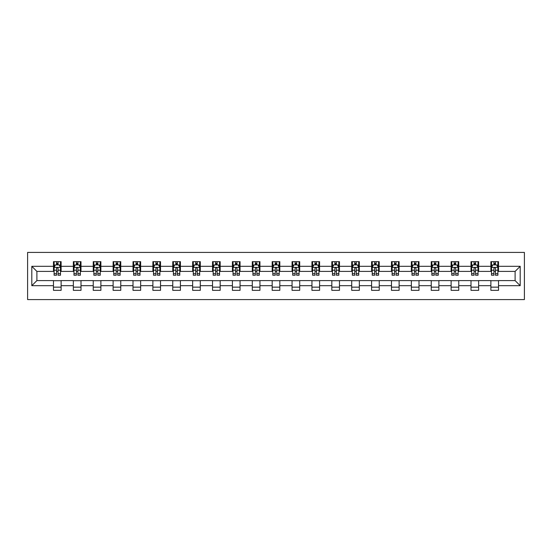 <?xml version="1.0" encoding="UTF-8"?>
<svg xmlns="http://www.w3.org/2000/svg" width="552" height="552" viewBox="0 0 552 552"><rect width="100%" height="100%" fill="white"/><g stroke="black" fill="none" stroke-linecap="round" stroke-linejoin="round"><path stroke-width="0.83" d="M27.6 299.577L524.4 299.577L524.4 252.423L27.6 252.423L27.6 299.577M498.525 266.312L498.525 261.662L490.88 261.662L490.88 266.312L478.646 266.312L478.646 261.662L471.001 261.662L471.001 266.312L458.76 266.312L458.76 261.662L451.115 261.662L451.115 266.312L438.881 266.312L438.881 261.662L431.236 261.662L431.236 266.312L418.996 266.312L418.996 261.662L411.35 261.662L411.35 266.312L399.117 266.312L399.117 261.662L391.471 261.662L391.471 266.312L379.238 266.312L379.238 261.662L371.586 261.662L371.586 266.312L359.352 266.312L359.352 261.662L351.707 261.662L351.707 266.312L339.473 266.312L339.473 261.662L331.821 261.662L331.821 266.312L319.587 266.312L319.587 261.662L311.942 261.662L311.942 266.312L299.708 266.312L299.708 261.662L292.056 261.662L292.056 266.312L279.823 266.312L279.823 261.662L272.177 261.662L272.177 266.312L259.944 266.312L259.944 261.662L252.292 261.662L252.292 266.312L240.058 266.312L240.058 261.662L232.413 261.662L232.413 266.312L220.179 266.312L220.179 261.662L212.527 261.662L212.527 266.312L200.293 266.312L200.293 261.662L192.648 261.662L192.648 266.312L180.414 266.312L180.414 261.662L172.762 261.662L172.762 266.312L160.528 266.312L160.528 261.662L152.883 261.662L152.883 266.312L140.65 266.312L140.65 261.662L133.004 261.662L133.004 266.312L120.764 266.312L120.764 261.662L113.119 261.662L113.119 266.312L100.885 266.312L100.885 261.662L93.24 261.662L93.24 266.312L80.999 266.312L80.999 261.662L73.354 261.662L73.354 266.312L61.12 266.312L61.12 261.662L53.475 261.662L53.475 266.312L31.809 266.312L31.809 285.688L36.901 280.588L53.475 280.588L53.475 290.338L61.12 290.338L61.12 280.588L73.354 280.588L73.354 290.338L80.999 290.338L80.999 280.588L93.24 280.588L93.24 290.338L100.885 290.338L100.885 280.588L113.119 280.588L113.119 290.338L120.764 290.338L120.764 280.588L133.004 280.588L133.004 290.338L140.65 290.338L140.65 280.588L152.883 280.588L152.883 290.338L160.528 290.338L160.528 280.588L172.762 280.588L172.762 290.338L180.414 290.338L180.414 280.588L192.648 280.588L192.648 290.338L200.293 290.338L200.293 280.588L212.527 280.588L212.527 290.338L220.179 290.338L220.179 280.588L232.413 280.588L232.413 290.338L240.058 290.338L240.058 280.588L252.292 280.588L252.292 290.338L259.944 290.338L259.944 280.588L272.177 280.588L272.177 290.338L279.823 290.338L279.823 280.588L292.056 280.588L292.056 290.338L299.708 290.338L299.708 280.588L311.942 280.588L311.942 290.338L319.587 290.338L319.587 280.588L331.821 280.588L331.821 290.338L339.473 290.338L339.473 280.588L351.707 280.588L351.707 290.338L359.352 290.338L359.352 280.588L371.586 280.588L371.586 290.338L379.238 290.338L379.238 280.588L391.471 280.588L391.471 290.338L399.117 290.338L399.117 280.588L411.35 280.588L411.35 290.338L418.996 290.338L418.996 280.588L431.236 280.588L431.236 290.338L438.881 290.338L438.881 280.588L451.115 280.588L451.115 290.338L458.76 290.338L458.76 280.588L471.001 280.588L471.001 290.338L478.646 290.338L478.646 280.588L490.88 280.588L490.88 290.338L498.525 290.338L498.525 280.588L515.099 280.588L515.099 271.411L498.525 271.411L498.525 266.312L520.191 266.312L520.191 285.688L498.525 285.688M490.88 285.688L478.646 285.688M471.001 285.688L458.76 285.688M451.115 285.688L438.881 285.688M431.236 285.688L418.996 285.688M411.35 285.688L399.117 285.688M391.471 285.688L379.238 285.688M371.586 285.688L359.352 285.688M351.707 285.688L339.473 285.688M331.821 285.688L319.587 285.688M311.942 285.688L299.708 285.688M292.056 285.688L279.823 285.688M272.177 285.688L259.944 285.688M252.292 285.688L240.058 285.688M232.413 285.688L220.179 285.688M212.527 285.688L200.293 285.688M192.648 285.688L180.414 285.688M172.762 285.688L160.528 285.688M152.883 285.688L140.65 285.688M133.004 285.688L120.764 285.688M113.119 285.688L100.885 285.688M93.24 285.688L80.999 285.688M73.354 285.688L61.12 285.688M53.475 285.688L31.809 285.688M490.88 266.312L490.88 271.411L478.646 271.411L478.646 266.312M471.001 266.312L471.001 271.411L458.76 271.411L458.76 266.312M451.115 266.312L451.115 271.411L438.881 271.411L438.881 266.312M431.236 266.312L431.236 271.411L418.996 271.411L418.996 266.312M411.35 266.312L411.35 271.411L399.117 271.411L399.117 266.312M391.471 266.312L391.471 271.411L379.238 271.411L379.238 266.312M371.586 266.312L371.586 271.411L359.352 271.411L359.352 266.312M351.707 266.312L351.707 271.411L339.473 271.411L339.473 266.312M331.821 266.312L331.821 271.411L319.587 271.411L319.587 266.312M311.942 266.312L311.942 271.411L299.708 271.411L299.708 266.312M292.056 266.312L292.056 271.411L279.823 271.411L279.823 266.312M272.177 266.312L272.177 271.411L259.944 271.411L259.944 266.312M252.292 266.312L252.292 271.411L240.058 271.411L240.058 266.312M232.413 266.312L232.413 271.411L220.179 271.411L220.179 266.312M212.527 266.312L212.527 271.411L200.293 271.411L200.293 266.312M192.648 266.312L192.648 271.411L180.414 271.411L180.414 266.312M172.762 266.312L172.762 271.411L160.528 271.411L160.528 266.312M152.883 266.312L152.883 271.411L140.65 271.411L140.65 266.312M133.004 266.312L133.004 271.411L120.764 271.411L120.764 266.312M113.119 266.312L113.119 271.411L100.885 271.411L100.885 266.312M93.24 266.312L93.24 271.411L80.999 271.411L80.999 266.312M73.354 266.312L73.354 271.411L61.12 271.411L61.12 266.312M53.475 266.312L53.475 271.411L36.901 271.411L31.809 266.312M36.901 271.411L36.901 280.588M520.191 285.688L515.099 280.588M515.099 271.411L520.191 266.312M53.475 264.85L54.11 264.85M56.532 264.85L58.063 264.85M60.485 264.85L61.12 264.85M53.475 271.287L54.11 271.287M56.532 271.287L58.063 271.287M60.485 271.287L61.12 271.287M53.475 280.713L61.12 280.713M53.475 287.15L61.12 287.15M73.354 280.713L80.999 280.713M73.354 287.15L80.999 287.15M73.354 264.85L73.989 264.85M76.411 264.85L77.942 264.85M80.364 264.85L80.999 264.85M73.354 271.287L73.989 271.287M76.411 271.287L77.942 271.287M80.364 271.287L80.999 271.287M93.24 280.713L100.885 280.713M93.24 287.15L100.885 287.15M93.24 264.85L93.874 264.85M96.296 264.85L97.828 264.85M100.243 264.85L100.885 264.85M93.24 271.287L93.874 271.287M96.296 271.287L97.828 271.287M100.243 271.287L100.885 271.287M113.119 280.713L120.764 280.713M113.119 287.15L120.764 287.15M113.119 264.85L113.753 264.85M116.175 264.85L117.707 264.85M120.129 264.85L120.764 264.85M113.119 271.287L113.753 271.287M116.175 271.287L117.707 271.287M120.129 271.287L120.764 271.287M133.004 280.713L140.65 280.713M133.004 287.15L140.65 287.15M133.004 264.85L133.639 264.85M136.061 264.85L137.586 264.85M140.008 264.85L140.65 264.85M133.004 271.287L133.639 271.287M136.061 271.287L137.586 271.287M140.008 271.287L140.65 271.287M152.883 280.713L160.528 280.713M152.883 287.15L160.528 287.15M152.883 264.85L153.518 264.85M155.94 264.85L157.472 264.85M159.894 264.85L160.528 264.85M152.883 271.287L153.518 271.287M155.94 271.287L157.472 271.287M159.894 271.287L160.528 271.287M172.762 280.713L180.414 280.713M172.762 287.15L180.414 287.15M172.762 264.85L173.404 264.85M175.826 264.85L177.351 264.85M179.773 264.85L180.414 264.85M172.762 271.287L173.404 271.287M175.826 271.287L177.351 271.287M179.773 271.287L180.414 271.287M192.648 280.713L200.293 280.713M192.648 287.15L200.293 287.15M192.648 264.85L193.283 264.85M195.705 264.85L197.237 264.85M199.658 264.85L200.293 264.85M192.648 271.287L193.283 271.287M195.705 271.287L197.237 271.287M199.658 271.287L200.293 271.287M212.527 280.713L220.179 280.713M212.527 287.15L220.179 287.15M212.527 264.85L213.169 264.85M215.59 264.85L217.115 264.85M219.537 264.85L220.179 264.85M212.527 271.287L213.169 271.287M215.59 271.287L217.115 271.287M219.537 271.287L220.179 271.287M232.413 280.713L240.058 280.713M232.413 287.15L240.058 287.15M232.413 264.85L233.047 264.85M235.469 264.85L237.001 264.85M239.423 264.85L240.058 264.85M232.413 271.287L233.047 271.287M235.469 271.287L237.001 271.287M239.423 271.287L240.058 271.287M252.292 280.713L259.944 280.713M252.292 287.15L259.944 287.15M252.292 264.85L252.933 264.85M255.355 264.85L256.88 264.85M259.302 264.85L259.944 264.85M252.292 271.287L252.933 271.287M255.355 271.287L256.88 271.287M259.302 271.287L259.944 271.287M272.177 280.713L279.823 280.713M272.177 287.15L279.823 287.15M272.177 264.85L272.812 264.85M275.234 264.85L276.766 264.85M279.188 264.85L279.823 264.85M272.177 271.287L272.812 271.287M275.234 271.287L276.766 271.287M279.188 271.287L279.823 271.287M292.056 280.713L299.708 280.713M292.056 287.15L299.708 287.15M292.056 264.85L292.698 264.85M295.12 264.85L296.645 264.85M299.067 264.85L299.708 264.85M292.056 271.287L292.698 271.287M295.12 271.287L296.645 271.287M299.067 271.287L299.708 271.287M311.942 280.713L319.587 280.713M311.942 287.15L319.587 287.15M311.942 264.85L312.577 264.85M314.999 264.85L316.531 264.85M318.952 264.85L319.587 264.85M311.942 271.287L312.577 271.287M314.999 271.287L316.531 271.287M318.952 271.287L319.587 271.287M331.821 280.713L339.473 280.713M331.821 287.15L339.473 287.15M331.821 264.85L332.463 264.85M334.885 264.85L336.409 264.85M338.831 264.85L339.473 264.85M331.821 271.287L332.463 271.287M334.885 271.287L336.409 271.287M338.831 271.287L339.473 271.287M351.707 280.713L359.352 280.713M351.707 287.15L359.352 287.15M351.707 264.85L352.342 264.85M354.763 264.85L356.295 264.85M358.717 264.85L359.352 264.85M351.707 271.287L352.342 271.287M354.763 271.287L356.295 271.287M358.717 271.287L359.352 271.287M371.586 280.713L379.238 280.713M371.586 287.15L379.238 287.15M371.586 264.85L372.227 264.85M374.649 264.85L376.174 264.85M378.596 264.85L379.238 264.85M371.586 271.287L372.227 271.287M374.649 271.287L376.174 271.287M378.596 271.287L379.238 271.287M391.471 280.713L399.117 280.713M391.471 287.15L399.117 287.15M391.471 264.85L392.106 264.85M394.528 264.85L396.06 264.85M398.482 264.85L399.117 264.85M391.471 271.287L392.106 271.287M394.528 271.287L396.06 271.287M398.482 271.287L399.117 271.287M411.35 280.713L418.996 280.713M411.35 287.15L418.996 287.15M411.35 264.85L411.992 264.85M414.414 264.85L415.939 264.85M418.361 264.85L418.996 264.85M411.35 271.287L411.992 271.287M414.414 271.287L415.939 271.287M418.361 271.287L418.996 271.287M431.236 280.713L438.881 280.713M431.236 287.15L438.881 287.15M431.236 264.85L431.871 264.85M434.293 264.85L435.825 264.85M438.247 264.85L438.881 264.85M431.236 271.287L431.871 271.287M434.293 271.287L435.825 271.287M438.247 271.287L438.881 271.287M451.115 280.713L458.76 280.713M451.115 287.15L458.76 287.15M451.115 264.85L451.757 264.85M454.172 264.85L455.704 264.85M458.125 264.85L458.76 264.85M451.115 271.287L451.757 271.287M454.172 271.287L455.704 271.287M458.125 271.287L458.76 271.287M471.001 280.713L478.646 280.713M471.001 287.15L478.646 287.15M471.001 264.85L471.636 264.85M474.058 264.85L475.589 264.85M478.011 264.85L478.646 264.85M471.001 271.287L471.636 271.287M474.058 271.287L475.589 271.287M478.011 271.287L478.646 271.287M490.88 280.713L498.525 280.713M490.88 287.15L498.525 287.15M490.88 264.85L491.515 264.85M493.936 264.85L495.468 264.85M497.89 264.85L498.525 264.85M490.88 271.287L491.515 271.287M493.936 271.287L495.468 271.287M497.89 271.287L498.525 271.287M58.063 263.318L56.532 263.318M60.485 273.64L58.063 273.64L58.063 275.234L60.485 275.234L60.485 267.458L59.209 264.912L55.386 264.912L54.11 267.458L54.11 275.234L56.532 275.234L56.532 273.64L54.11 273.64M54.11 267.458L54.11 261.662M60.485 267.458L60.485 261.662M56.532 264.912L56.532 261.662M58.063 261.662L58.063 264.912M58.063 273.64L58.063 268.417C57.553 267.437 57.042 267.437 56.532 268.417L56.532 273.64M77.942 263.318L76.411 263.318M80.364 273.64L77.942 273.64L77.942 275.234L80.364 275.234L80.364 267.458L79.088 264.912L75.265 264.912L73.989 267.458L73.989 275.234L76.411 275.234L76.411 273.64L73.989 273.64M73.989 267.458L73.989 261.662M80.364 267.458L80.364 261.662M76.411 264.912L76.411 261.662M77.942 261.662L77.942 264.912M77.942 273.64L77.942 268.417C77.432 267.437 76.921 267.437 76.411 268.417L76.411 273.64M97.828 263.318L96.296 263.318M100.243 273.64L97.828 273.64L97.828 275.234L100.243 275.234L100.243 267.458L98.974 264.912L95.151 264.912L93.874 267.458L93.874 275.234L96.296 275.234L96.296 273.64L93.874 273.64M93.874 267.458L93.874 261.662M100.243 267.458L100.243 261.662M96.296 264.912L96.296 261.662M97.828 261.662L97.828 264.912M97.828 273.64L97.828 268.417C97.318 267.437 96.807 267.437 96.296 268.417L96.296 273.64M117.707 263.318L116.175 263.318M120.129 273.64L117.707 273.64L117.707 275.234L120.129 275.234L120.129 267.458L118.852 264.912L115.03 264.912L113.753 267.458L113.753 275.234L116.175 275.234L116.175 273.64L113.753 273.64M113.753 267.458L113.753 261.662M120.129 267.458L120.129 261.662M116.175 264.912L116.175 261.662M117.707 261.662L117.707 264.912M117.707 273.64L117.707 268.417C117.196 267.437 116.686 267.437 116.175 268.417L116.175 273.64M137.586 263.318L136.061 263.318M140.008 273.64L137.586 273.64L137.586 275.234L140.008 275.234L140.008 267.458L138.738 264.912L134.916 264.912L133.639 267.458L133.639 275.234L136.061 275.234L136.061 273.64L133.639 273.64M133.639 267.458L133.639 261.662M140.008 267.458L140.008 261.662M136.061 264.912L136.061 261.662M137.586 261.662L137.586 264.912M137.586 273.64L137.586 268.417C137.082 267.437 136.572 267.437 136.061 268.417L136.061 273.64M157.472 263.318L155.94 263.318M159.894 273.64L157.472 273.64L157.472 275.234L159.894 275.234L159.894 267.458L158.617 264.912L154.795 264.912L153.518 267.458L153.518 275.234L155.94 275.234L155.94 273.64L153.518 273.64M153.518 267.458L153.518 261.662M159.894 267.458L159.894 261.662M155.94 264.912L155.94 261.662M157.472 261.662L157.472 264.912M157.472 273.64L157.472 268.417C156.961 267.437 156.451 267.437 155.94 268.417L155.94 273.64M177.351 263.318L175.826 263.318M179.773 273.64L177.351 273.64L177.351 275.234L179.773 275.234L179.773 267.458L178.503 264.912L174.68 264.912L173.404 267.458L173.404 275.234L175.826 275.234L175.826 273.64L173.404 273.64M173.404 267.458L173.404 261.662M179.773 267.458L179.773 261.662M175.826 264.912L175.826 261.662M177.351 261.662L177.351 264.912M177.351 273.64L177.351 268.417C176.847 267.437 176.336 267.437 175.826 268.417L175.826 273.64M197.237 263.318L195.705 263.318M199.658 273.64L197.237 273.64L197.237 275.234L199.658 275.234L199.658 267.458L198.382 264.912L194.559 264.912L193.283 267.458L193.283 275.234L195.705 275.234L195.705 273.64L193.283 273.64M193.283 267.458L193.283 261.662M199.658 267.458L199.658 261.662M195.705 264.912L195.705 261.662M197.237 261.662L197.237 264.912M197.237 273.64L197.237 268.417C196.726 267.437 196.215 267.437 195.705 268.417L195.705 273.64M217.115 263.318L215.59 263.318M219.537 273.64L217.115 273.64L217.115 275.234L219.537 275.234L219.537 267.458L218.268 264.912L214.445 264.912L213.169 267.458L213.169 275.234L215.59 275.234L215.59 273.64L213.169 273.64M213.169 267.458L213.169 261.662M219.537 267.458L219.537 261.662M215.59 264.912L215.59 261.662M217.115 261.662L217.115 264.912M217.115 273.64L217.115 268.417C216.612 267.437 216.101 267.437 215.59 268.417L215.59 273.64M237.001 263.318L235.469 263.318M239.423 273.64L237.001 273.64L237.001 275.234L239.423 275.234L239.423 267.458L238.147 264.912L234.324 264.912L233.047 267.458L233.047 275.234L235.469 275.234L235.469 273.64L233.047 273.64M233.047 267.458L233.047 261.662M239.423 267.458L239.423 261.662M235.469 264.912L235.469 261.662M237.001 261.662L237.001 264.912M237.001 273.64L237.001 268.417C236.491 267.437 235.98 267.437 235.469 268.417L235.469 273.64M256.88 263.318L255.355 263.318M259.302 273.64L256.88 273.64L256.88 275.234L259.302 275.234L259.302 267.458L258.032 264.912L254.203 264.912L252.933 267.458L252.933 275.234L255.355 275.234L255.355 273.64L252.933 273.64M252.933 267.458L252.933 261.662M259.302 267.458L259.302 261.662M255.355 264.912L255.355 261.662M256.88 261.662L256.88 264.912M256.88 273.64L256.88 268.417C256.376 267.437 255.866 267.437 255.355 268.417L255.355 273.64M276.766 263.318L275.234 263.318M279.188 273.64L276.766 273.64L276.766 275.234L279.188 275.234L279.188 267.458L277.911 264.912L274.089 264.912L272.812 267.458L272.812 275.234L275.234 275.234L275.234 273.64L272.812 273.64M272.812 267.458L272.812 261.662M279.188 267.458L279.188 261.662M275.234 264.912L275.234 261.662M276.766 261.662L276.766 264.912M276.766 273.64L276.766 268.417C276.255 267.437 275.745 267.437 275.234 268.417L275.234 273.64M296.645 263.318L295.12 263.318M299.067 273.64L296.645 273.64L296.645 275.234L299.067 275.234L299.067 267.458L297.797 264.912L293.968 264.912L292.698 267.458L292.698 275.234L295.12 275.234L295.12 273.64L292.698 273.64M292.698 267.458L292.698 261.662M299.067 267.458L299.067 261.662M295.12 264.912L295.12 261.662M296.645 261.662L296.645 264.912M296.645 273.64L296.645 268.417C296.141 267.437 295.63 267.437 295.12 268.417L295.12 273.64M316.531 263.318L314.999 263.318M318.952 273.64L316.531 273.64L316.531 275.234L318.952 275.234L318.952 267.458L317.676 264.912L313.853 264.912L312.577 267.458L312.577 275.234L314.999 275.234L314.999 273.64L312.577 273.64M312.577 267.458L312.577 261.662M318.952 267.458L318.952 261.662M314.999 264.912L314.999 261.662M316.531 261.662L316.531 264.912M316.531 273.64L316.531 268.417C316.02 267.437 315.509 267.437 314.999 268.417L314.999 273.64M336.409 263.318L334.885 263.318M338.831 273.64L336.409 273.64L336.409 275.234L338.831 275.234L338.831 267.458L337.555 264.912L333.732 264.912L332.463 267.458L332.463 275.234L334.885 275.234L334.885 273.64L332.463 273.64M332.463 267.458L332.463 261.662M338.831 267.458L338.831 261.662M334.885 264.912L334.885 261.662M336.409 261.662L336.409 264.912M336.409 273.64L336.409 268.417C335.899 267.437 335.395 267.437 334.885 268.417L334.885 273.64M356.295 263.318L354.763 263.318M358.717 273.64L356.295 273.64L356.295 275.234L358.717 275.234L358.717 267.458L357.441 264.912L353.618 264.912L352.342 267.458L352.342 275.234L354.763 275.234L354.763 273.64L352.342 273.64M352.342 267.458L352.342 261.662M358.717 267.458L358.717 261.662M354.763 264.912L354.763 261.662M356.295 261.662L356.295 264.912M356.295 273.64L356.295 268.417C355.785 267.437 355.274 267.437 354.763 268.417L354.763 273.64M376.174 263.318L374.649 263.318M378.596 273.64L376.174 273.64L376.174 275.234L378.596 275.234L378.596 267.458L377.32 264.912L373.497 264.912L372.227 267.458L372.227 275.234L374.649 275.234L374.649 273.64L372.227 273.64M372.227 267.458L372.227 261.662M378.596 267.458L378.596 261.662M374.649 264.912L374.649 261.662M376.174 261.662L376.174 264.912M376.174 273.64L376.174 268.417C375.664 267.437 375.16 267.437 374.649 268.417L374.649 273.64M396.06 263.318L394.528 263.318M398.482 273.64L396.06 273.64L396.06 275.234L398.482 275.234L398.482 267.458L397.205 264.912L393.383 264.912L392.106 267.458L392.106 275.234L394.528 275.234L394.528 273.64L392.106 273.64M392.106 267.458L392.106 261.662M398.482 267.458L398.482 261.662M394.528 264.912L394.528 261.662M396.06 261.662L396.06 264.912M396.06 273.64L396.06 268.417C395.549 267.437 395.039 267.437 394.528 268.417L394.528 273.64M415.939 263.318L414.414 263.318M418.361 273.64L415.939 273.64L415.939 275.234L418.361 275.234L418.361 267.458L417.084 264.912L413.262 264.912L411.992 267.458L411.992 275.234L414.414 275.234L414.414 273.64L411.992 273.64M411.992 267.458L411.992 261.662M418.361 267.458L418.361 261.662M414.414 264.912L414.414 261.662M415.939 261.662L415.939 264.912M415.939 273.64L415.939 268.417C415.428 267.437 414.925 267.437 414.414 268.417L414.414 273.64M435.825 263.318L434.293 263.318M438.247 273.64L435.825 273.64L435.825 275.234L438.247 275.234L438.247 267.458L436.97 264.912L433.147 264.912L431.871 267.458L431.871 275.234L434.293 275.234L434.293 273.64L431.871 273.64M431.871 267.458L431.871 261.662M438.247 267.458L438.247 261.662M434.293 264.912L434.293 261.662M435.825 261.662L435.825 264.912M435.825 273.64L435.825 268.417C435.314 267.437 434.803 267.437 434.293 268.417L434.293 273.64M455.704 263.318L454.172 263.318M458.125 273.64L455.704 273.64L455.704 275.234L458.125 275.234L458.125 267.458L456.849 264.912L453.026 264.912L451.757 267.458L451.757 275.234L454.172 275.234L454.172 273.64L451.757 273.64M451.757 267.458L451.757 261.662M458.125 267.458L458.125 261.662M454.172 264.912L454.172 261.662M455.704 261.662L455.704 264.912M455.704 273.64L455.704 268.417C455.193 267.437 454.682 267.437 454.172 268.417L454.172 273.64M475.589 263.318L474.058 263.318M478.011 273.64L475.589 273.64L475.589 275.234L478.011 275.234L478.011 267.458L476.735 264.912L472.912 264.912L471.636 267.458L471.636 275.234L474.058 275.234L474.058 273.64L471.636 273.64M471.636 267.458L471.636 261.662M478.011 267.458L478.011 261.662M474.058 264.912L474.058 261.662M475.589 261.662L475.589 264.912M475.589 273.64L475.589 268.417C475.079 267.437 474.568 267.437 474.058 268.417L474.058 273.64M495.468 263.318L493.936 263.318M497.89 273.64L495.468 273.64L495.468 275.234L497.89 275.234L497.89 267.458L496.614 264.912L492.791 264.912L491.515 267.458L491.515 275.234L493.936 275.234L493.936 273.64L491.515 273.64M491.515 267.458L491.515 261.662M497.89 267.458L497.89 261.662M493.936 264.912L493.936 261.662M495.468 261.662L495.468 264.912M495.468 273.64L495.468 268.417C494.958 267.437 494.447 267.437 493.936 268.417L493.936 273.64M60.451 267.396L54.144 267.396M54.11 265.063L55.31 265.063M59.285 265.063L60.485 265.063M56.532 270.218L54.11 270.218M60.485 270.218L58.063 270.218M58.063 264.132L56.532 264.132M80.33 267.396L74.023 267.396M73.989 265.063L75.189 265.063M79.164 265.063L80.364 265.063M76.411 270.218L73.989 270.218M80.364 270.218L77.942 270.218M77.942 264.132L76.411 264.132M100.216 267.396L93.909 267.396M93.874 265.063L95.075 265.063M99.049 265.063L100.243 265.063M96.296 270.218L93.874 270.218M100.243 270.218L97.828 270.218M97.828 264.132L96.296 264.132M120.094 267.396L113.788 267.396M113.753 265.063L114.954 265.063M118.928 265.063L120.129 265.063M116.175 270.218L113.753 270.218M120.129 270.218L117.707 270.218M117.707 264.132L116.175 264.132M139.98 267.396L133.667 267.396M133.639 265.063L134.84 265.063M138.814 265.063L140.008 265.063M136.061 270.218L133.639 270.218M140.008 270.218L137.586 270.218M137.586 264.132L136.061 264.132M159.859 267.396L153.553 267.396M153.518 265.063L154.719 265.063M158.693 265.063L159.894 265.063M155.94 270.218L153.518 270.218M159.894 270.218L157.472 270.218M157.472 264.132L155.94 264.132M179.745 267.396L173.431 267.396M173.404 265.063L174.598 265.063M178.579 265.063L179.773 265.063M175.826 270.218L173.404 270.218M179.773 270.218L177.351 270.218M177.351 264.132L175.826 264.132M199.624 267.396L193.317 267.396M193.283 265.063L194.483 265.063M198.458 265.063L199.658 265.063M195.705 270.218L193.283 270.218M199.658 270.218L197.237 270.218M197.237 264.132L195.705 264.132M219.51 267.396L213.196 267.396M213.169 265.063L214.362 265.063M218.344 265.063L219.537 265.063M215.59 270.218L213.169 270.218M219.537 270.218L217.115 270.218M217.115 264.132L215.59 264.132M239.389 267.396L233.082 267.396M233.047 265.063L234.248 265.063M238.222 265.063L239.423 265.063M235.469 270.218L233.047 270.218M239.423 270.218L237.001 270.218M237.001 264.132L235.469 264.132M259.274 267.396L252.961 267.396M252.933 265.063L254.127 265.063M258.108 265.063L259.302 265.063M255.355 270.218L252.933 270.218M259.302 270.218L256.88 270.218M256.88 264.132L255.355 264.132M279.153 267.396L272.847 267.396M272.812 265.063L274.013 265.063M277.987 265.063L279.188 265.063M275.234 270.218L272.812 270.218M279.188 270.218L276.766 270.218M276.766 264.132L275.234 264.132M299.039 267.396L292.726 267.396M292.698 265.063L293.892 265.063M297.873 265.063L299.067 265.063M295.12 270.218L292.698 270.218M299.067 270.218L296.645 270.218M296.645 264.132L295.12 264.132M318.918 267.396L312.611 267.396M312.577 265.063L313.777 265.063M317.752 265.063L318.952 265.063M314.999 270.218L312.577 270.218M318.952 270.218L316.531 270.218M316.531 264.132L314.999 264.132M338.804 267.396L332.49 267.396M332.463 265.063L333.656 265.063M337.638 265.063L338.831 265.063M334.885 270.218L332.463 270.218M338.831 270.218L336.409 270.218M336.409 264.132L334.885 264.132M358.683 267.396L352.376 267.396M352.342 265.063L353.542 265.063M357.517 265.063L358.717 265.063M354.763 270.218L352.342 270.218M358.717 270.218L356.295 270.218M356.295 264.132L354.763 264.132M378.568 267.396L372.255 267.396M372.227 265.063L373.421 265.063M377.402 265.063L378.596 265.063M374.649 270.218L372.227 270.218M378.596 270.218L376.174 270.218M376.174 264.132L374.649 264.132M398.447 267.396L392.141 267.396M392.106 265.063L393.307 265.063M397.281 265.063L398.482 265.063M394.528 270.218L392.106 270.218M398.482 270.218L396.06 270.218M396.06 264.132L394.528 264.132M418.333 267.396L412.02 267.396M411.992 265.063L413.186 265.063M417.16 265.063L418.361 265.063M414.414 270.218L411.992 270.218M418.361 270.218L415.939 270.218M415.939 264.132L414.414 264.132M438.212 267.396L431.906 267.396M431.871 265.063L433.072 265.063M437.046 265.063L438.247 265.063M434.293 270.218L431.871 270.218M438.247 270.218L435.825 270.218M435.825 264.132L434.293 264.132M458.091 267.396L451.784 267.396M451.757 265.063L452.95 265.063M456.925 265.063L458.125 265.063M454.172 270.218L451.757 270.218M458.125 270.218L455.704 270.218M455.704 264.132L454.172 264.132M477.977 267.396L471.67 267.396M471.636 265.063L472.836 265.063M476.811 265.063L478.011 265.063M474.058 270.218L471.636 270.218M478.011 270.218L475.589 270.218M475.589 264.132L474.058 264.132M497.856 267.396L491.549 267.396M491.515 265.063L492.715 265.063M496.69 265.063L497.89 265.063M493.936 270.218L491.515 270.218M497.89 270.218L495.468 270.218M495.468 264.132L493.936 264.132"/></g></svg>
